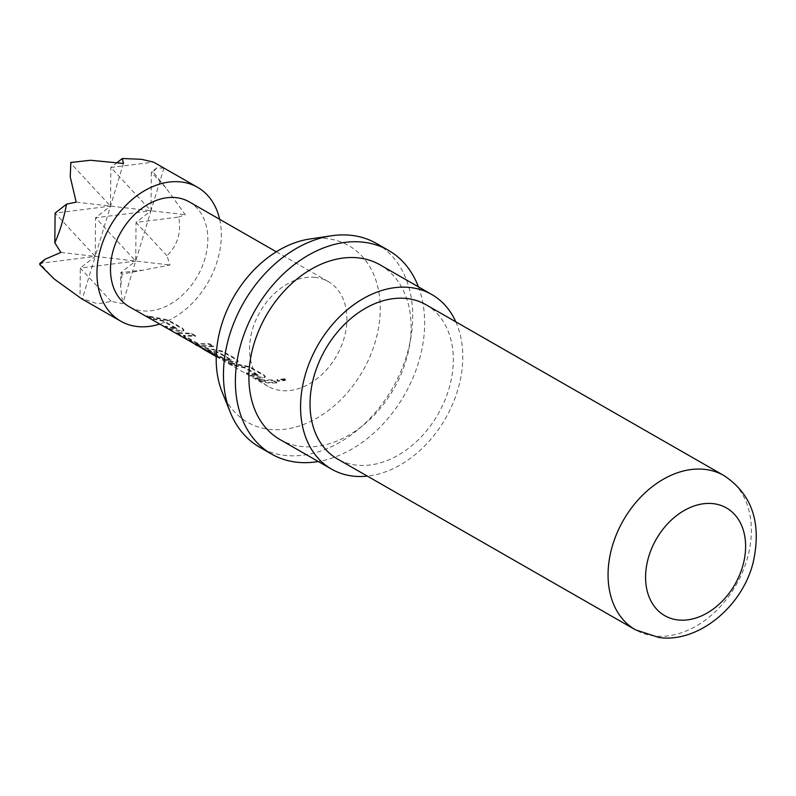 <?xml version="1.0" encoding="UTF-8"?>
<svg xmlns="http://www.w3.org/2000/svg" width="796" height="796" viewBox="0 0 796 796"><rect width="100%" height="100%" fill="white"/><g stroke="black" fill="none" stroke-linecap="round" stroke-linejoin="round"><path stroke-width="0.6" stroke-dasharray="3.98 2.98" d="M284.739 379.384L276.958 380.299L277.695 381.284L285.465 380.389L284.739 379.384M284.719 378.777L276.998 379.672L277.754 380.657L285.465 379.791L284.719 378.777M147.091 315.743L151.27 318.131L163.16 320.539L176.652 328.27L165.319 326.191L169.488 328.579L181.458 330.828L183.946 329.962L182.672 328.33L168.075 319.962L147.091 315.743L146.812 316.35L150.991 318.738L163.001 321.166L176.493 328.907L165.031 326.798L169.21 329.186L177.568 331.226L181.309 331.464L183.836 330.589L182.583 328.967L167.986 320.589L146.812 316.35M176.652 328.27L176.413 329.056L176.652 328.27M197.736 343.275L183.627 335.315L195.468 335.673L191.299 333.275L178.831 332.688C176.274 332.091 176.035 332.37 178.115 333.524L192.722 341.902L201.229 345.524L213.686 346.121L209.517 343.723L196.891 343.673L183.398 335.932L195.378 336.3L191.209 333.902L178.602 333.305C176.006 332.698 175.757 332.977 177.826 334.131L192.433 342.509L200.99 346.151L213.597 346.748L209.428 344.35L197.507 343.902M218.313 357.006L197.488 345.056C195.269 343.733 195.239 343.613 197.378 344.708L219.199 357.504L202.711 348.031L214.233 351.514L217.855 351.902L231.347 359.633L228.283 359.563L224.691 358.857L212.831 352.061L207.875 350.588L219.835 357.444L228.343 361.076L235.706 361.931L238.183 361.066L236.919 359.434L222.313 351.056L209.607 348.857L197.488 345.056L197.159 345.643M202.363 348.618L202.711 348.031L202.393 348.618L214.044 352.14L217.706 352.529L231.198 360.26L231.347 359.633L231.109 360.409L228.094 360.19L224.462 359.484L212.602 352.678L207.597 351.195L219.557 358.051L228.114 361.692L235.556 362.558L238.084 361.683L236.82 360.061L222.223 351.693L200.264 347.126M228.462 362.389L232.631 364.787L244.521 367.185L258.013 374.916L246.68 372.836L250.859 375.234L262.819 377.473L265.307 376.617L264.033 374.986L249.437 366.608L228.462 362.389L228.183 362.996L232.352 365.394L244.372 367.812L257.854 375.553L246.402 373.443L250.571 375.831L258.929 377.871L262.67 378.11L265.197 377.234L263.944 375.613L249.337 367.235L228.183 362.996M258.013 374.916L257.775 375.702L258.013 374.916M255.586 377.941L259.755 380.329L268.023 382.339L276.839 382.319L272.66 379.921L263.844 379.951L255.586 377.941L255.297 378.548L259.476 380.936L267.824 382.975L276.749 382.946L272.57 380.548L263.655 380.578L255.297 378.548M309.863 238.989A101.798 74.396 -60.2 0 1 327.196 238.631A101.798 74.396 -60.2 0 1 374.976 342.827A101.798 74.396 -60.2 0 1 269.257 429.323A101.798 74.396 -60.2 0 1 222.134 392.02M376.508 243.486A117.44 85.839 -60.2 0 1 400.557 372.13A117.44 85.839 -60.2 0 1 284.679 455.362A117.44 85.839 -60.2 0 1 259.685 447.252M380.09 264.869A100.664 73.57 -60.2 0 1 400.696 375.135A100.664 73.57 -60.2 0 1 301.376 446.486A100.664 73.57 -60.2 0 1 279.953 439.531M425.9 304.679A88.923 64.993 -60.2 0 1 444.108 402.079A88.923 64.993 -60.2 0 1 356.369 465.103A88.923 64.993 -60.2 0 1 337.444 458.964M123.45 163.469L95.222 256.382L55.093 213.119L110.495 206.094L95.57 217.786L150.971 210.761L122.743 303.674L111.191 301.376L97.699 303.883L80.018 297.784M315.415 277.406A60.397 44.148 119.8 0 0 255.824 320.221A60.397 44.148 119.8 0 0 268.182 386.378A60.397 44.148 119.8 0 0 281.038 390.547A60.397 44.148 119.8 0 0 340.638 347.743A60.397 44.148 119.8 0 0 328.27 281.575A60.397 44.148 119.8 0 0 315.415 277.406M189.189 201.836A60.397 44.148 -60.2 0 1 201.557 268.003A60.397 44.148 -60.2 0 1 141.957 310.808A60.397 44.148 -60.2 0 1 129.101 306.639M176.404 333.046L177.826 334.131L178.115 333.524L176.672 332.43L176.404 333.046M216.233 356.518L218.88 358.091L216.233 356.568M183.398 335.932L183.687 335.225L183.398 335.932M157.668 164.434L163.926 168.135L150.971 210.761L136.046 222.452L135.698 261.048L95.57 217.786L95.222 256.382L82.267 299.007M166.941 255.765L136.046 222.452L178.712 217.039C181.458 232.482 177.538 245.387 166.941 255.765L170.016 264.998L122.087 274.162L120.763 272.739L120.644 286.799L122.743 303.674M54.436 279.177L39.81 263.406L95.222 256.382L80.287 268.073L80.028 297.624M111.191 301.376L80.287 268.073L135.698 261.048L120.763 272.739L140.962 270.172M219.646 219.308A77.182 56.407 -60.2 0 1 159.568 324.101M122.087 274.162L120.644 286.799M163.926 168.135L156.762 167.906L153.15 171.936L165.946 187.936L185.289 214.721L178.712 217.039M117.261 162.484L110.843 167.498L110.495 206.094L70.366 162.842L90.555 160.275M156.762 167.906L151.32 172.165L150.971 210.761L110.843 167.498L153.509 162.095M165.946 187.936L151.32 172.165L153.15 171.936M60.904 252.431L170.016 264.998M76.187 202.144L185.289 214.721M455.819 321.833A100.664 73.57 -60.2 0 1 445.501 418.417A100.664 73.57 -60.2 0 1 367.364 476.117M418.437 286.858A117.44 85.839 -60.2 0 1 318.3 461.521M272.66 379.921L272.57 380.548M276.839 382.319L276.749 382.946M259.755 380.329L259.476 380.936M264.033 374.986L263.944 375.613M262.819 377.473L262.67 378.11M250.859 375.234L250.571 375.831M246.68 372.836L246.402 373.443M244.521 367.185L244.372 367.812M243.884 367.016L243.725 367.643M232.631 364.787L232.352 365.394M240.432 364.638L240.283 365.274M249.437 366.608L249.337 367.235M219.199 357.504L218.88 358.091M214.91 354.757L214.532 355.315M197.488 345.056C195.269 343.733 195.239 343.613 197.378 344.708L197.01 345.265M213.308 349.086L213.159 349.723M222.313 351.056L222.223 351.693M236.919 359.434L236.82 360.061M235.706 361.931L235.556 362.558M228.343 361.076L228.114 361.692M219.835 357.444L219.557 358.051M207.875 350.588L207.597 351.195M212.831 352.061L212.602 352.678M224.691 358.857L224.462 359.484M225.308 359.086L225.089 359.712M217.855 351.902L217.706 352.529M217.218 351.723L217.059 352.359M201.229 345.524L200.99 346.151M192.722 341.902L192.433 342.509M178.831 332.688L178.602 333.305M191.299 333.275L191.209 333.902M195.468 335.673L195.378 336.3M197.119 343.046L196.891 343.673M209.517 343.723L209.428 344.35M213.686 346.121L213.597 346.748M182.672 328.33L182.583 328.967M181.458 330.828L181.309 331.464M169.488 328.579L169.21 329.186M165.319 326.191L165.031 326.798M163.16 320.539L163.001 321.166M162.523 320.37L162.364 320.997M151.27 318.131L150.991 318.738M159.071 317.992L158.921 318.629M168.075 319.962L167.986 320.589M277.695 381.284L277.754 380.657M723.932 475.55A88.923 64.993 -60.2 0 1 742.141 572.951A88.923 64.993 -60.2 0 1 654.402 635.974A88.923 64.993 -60.2 0 1 635.477 629.835M276.948 380.299L276.998 379.672M268.182 386.378L217.975 357.593M328.27 281.575L276.311 251.795M285.485 380.389L285.465 379.791M265.197 377.234L265.307 376.617M257.954 375.652L258.103 375.025M202.254 348.558L202.582 347.971M195.398 344.509L195.756 343.942M238.084 361.683L238.183 361.066M231.288 360.369L231.447 359.742M183.299 335.842L183.518 335.225M183.836 330.589L183.946 329.962M176.593 329.007L176.742 328.38"/><path stroke-width="1.19" d="M318.3 461.521A117.44 85.839 -60.2 0 1 296.6 462.197A117.44 85.839 -60.2 0 1 271.605 454.088L259.685 447.252A117.44 85.839 -60.2 0 1 230.303 412.328L222.134 392.02A101.798 74.396 -60.2 0 1 233.686 296.978A101.798 74.396 -60.2 0 1 309.863 238.989L331.524 235.775A117.44 85.839 -60.2 0 1 351.514 235.367A117.44 85.839 -60.2 0 1 376.508 243.486L388.428 250.322A117.44 85.839 -60.2 0 1 418.437 286.858M230.303 412.328A117.44 85.839 -60.2 0 1 243.636 302.679A117.44 85.839 -60.2 0 1 331.524 235.775M271.605 454.088A117.44 85.839 -60.2 0 1 247.556 325.445A117.44 85.839 -60.2 0 1 363.434 242.203A117.44 85.839 -60.2 0 1 388.428 250.322M367.364 476.117A100.664 73.57 -60.2 0 1 353.026 476.108A100.664 73.57 -60.2 0 1 331.604 469.152A100.664 73.57 -60.2 0 1 310.997 358.887A100.664 73.57 -60.2 0 1 410.318 287.535A100.664 73.57 -60.2 0 1 431.74 294.49A100.664 73.57 -60.2 0 1 455.819 321.833M331.604 469.152L279.953 439.531A100.664 73.57 -60.2 0 1 259.337 329.265A100.664 73.57 -60.2 0 1 358.668 257.924A100.664 73.57 -60.2 0 1 380.09 264.869L431.74 294.49M635.477 629.835L337.444 458.964A88.923 64.993 -60.2 0 1 319.246 361.563A88.923 64.993 -60.2 0 1 406.975 298.54A88.923 64.993 -60.2 0 1 425.9 304.679L723.932 475.55A88.923 64.993 -60.2 0 0 705.007 469.401A88.923 64.993 -60.2 0 0 617.278 532.434A88.923 64.993 -60.2 0 0 635.477 629.835L658.969 637.497C697.684 643.168 742.031 607.258 753.125 562.643C761.901 523.231 752.17 494.197 723.932 475.55M159.568 324.101A77.182 56.407 -60.2 0 1 137.181 326.519A77.182 56.407 -60.2 0 1 120.763 321.196A77.182 56.407 -60.2 0 1 104.963 236.661A77.182 56.407 -60.2 0 1 181.11 181.956A77.182 56.407 -60.2 0 1 197.537 187.289A77.182 56.407 -60.2 0 1 219.646 219.308M80.028 297.624L54.436 279.177L39.8 264.68L45.253 259.148L60.904 252.431L54.825 242.84C59.76 231.815 63.68 218.91 66.585 204.124L76.187 202.144L70.237 176.901L70.854 162.454L90.555 160.275L123.45 163.469L122.345 158.504L141.618 159.319L153.509 162.095L197.537 187.289M200.264 347.126L129.101 306.639A60.397 44.148 -60.2 0 1 116.743 240.482A60.397 44.148 -60.2 0 1 176.334 197.667A60.397 44.148 -60.2 0 1 189.189 201.836L276.311 251.795M197.488 345.056L197.159 345.643C194.921 344.31 194.871 344.18 197.01 345.265L216.233 356.518M197.159 345.643C194.921 344.31 194.871 344.18 197.01 345.265M216.233 356.568L202.363 348.618L202.691 348.031M66.585 204.124L55.093 213.119L54.825 242.84M45.253 259.148L39.81 263.406L39.8 264.68M122.345 158.504L117.261 162.484M70.854 162.454L70.237 176.901M713.266 503.659A62.078 45.372 119.8 0 0 648.8 556.404A62.078 45.372 119.8 0 0 677.933 619.945A62.078 45.372 119.8 0 0 742.399 567.2A62.078 45.372 119.8 0 0 713.266 503.659M120.763 321.196L80.894 298.341M202.254 348.558L202.582 347.971"/></g></svg>
